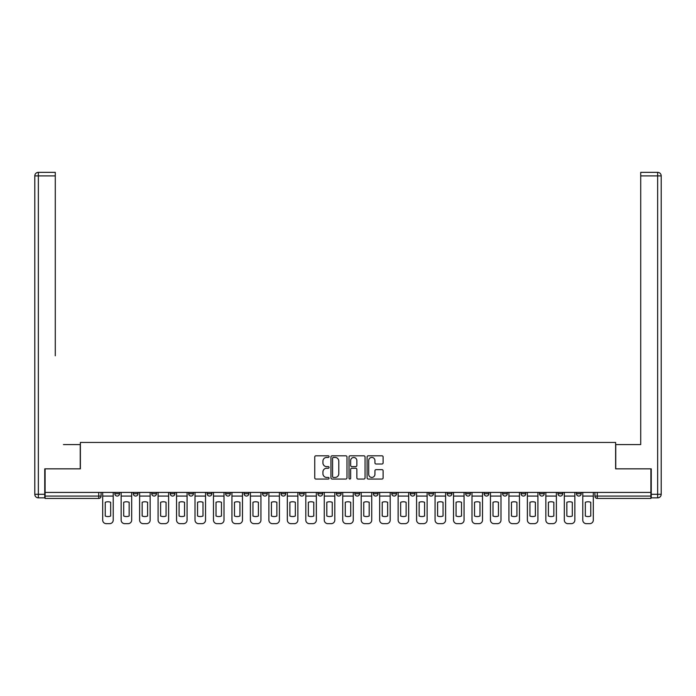 <?xml version="1.0" encoding="UTF-8"?>
<svg xmlns="http://www.w3.org/2000/svg" width="696" height="696" viewBox="0 0 696 696"><rect width="100%" height="100%" fill="white"/><g stroke="black" fill="none" stroke-linecap="round" stroke-linejoin="round"><path stroke-width="1.04" d="M329.06 456.628A0.809 0.809 0 0 0 328.251 455.81L315.906 455.81A1.166 1.166 0 0 0 314.74 456.976L314.74 477.891A1.166 1.166 0 0 0 315.906 479.048L328.251 479.048A0.809 0.809 0 0 0 329.06 478.239A0.809 0.809 0 0 0 328.251 477.421L326.65 477.421A3.715 3.715 0 0 1 322.935 473.706L322.935 471.966A3.715 3.715 0 0 1 326.65 468.243L328.251 468.243A0.809 0.809 0 0 0 329.06 467.434A0.809 0.809 0 0 0 328.251 466.616L326.65 466.616A3.715 3.715 0 0 1 322.935 462.901L322.935 461.161A3.715 3.715 0 0 1 326.65 457.437L328.251 457.437A0.809 0.809 0 0 0 329.06 456.628M576.453 493.708L576.453 492.411L576.453 493.708A2.366 2.366 0 0 0 578.82 496.074A2.366 2.366 0 0 1 576.453 493.708L581.186 493.708A2.366 2.366 0 0 1 578.82 496.074A2.366 2.366 0 0 0 581.186 493.708L581.186 492.411M557.983 492.411L557.983 493.708L562.716 493.708A2.366 2.366 0 0 1 560.35 496.074A2.366 2.366 0 0 1 557.983 493.708L557.983 492.411M484.12 493.708L484.12 492.411L484.12 493.708A2.366 2.366 0 0 0 486.487 496.074A2.366 2.366 0 0 1 484.12 493.708L488.853 493.708A2.366 2.366 0 0 1 486.487 496.074A2.366 2.366 0 0 0 488.853 493.708L488.853 492.411L488.853 493.708M317.933 492.411L317.933 493.708L322.666 493.708A2.366 2.366 0 0 1 320.299 496.074A2.366 2.366 0 0 1 317.933 493.708L317.933 492.411M262.54 492.411L262.54 493.708L267.273 493.708A2.366 2.366 0 0 1 264.906 496.074A2.366 2.366 0 0 1 262.54 493.708L262.54 492.411M225.608 492.411L225.608 493.708L230.341 493.708A2.366 2.366 0 0 1 227.975 496.074A2.366 2.366 0 0 1 225.608 493.708L225.608 492.411M207.147 492.411L207.147 493.708L211.88 493.708A2.366 2.366 0 0 1 209.513 496.074A2.366 2.366 0 0 1 207.147 493.708L207.147 492.411M170.215 492.411L170.215 493.708L174.948 493.708A2.366 2.366 0 0 1 172.582 496.074A2.366 2.366 0 0 1 170.215 493.708L170.215 492.411M381.956 464.006A1.166 1.166 0 0 0 383.113 462.84L383.113 456.976A1.166 1.166 0 0 0 381.956 455.81L368.245 455.81A1.166 1.166 0 0 0 367.088 456.976L367.088 477.891A1.166 1.166 0 0 0 368.245 479.048L381.956 479.048A1.166 1.166 0 0 0 383.113 477.891L383.113 470.8A1.166 1.166 0 0 0 381.956 469.643L376.084 469.643A1.166 1.166 0 0 0 374.926 470.8L374.926 474.315A3.106 3.106 0 0 1 371.821 477.421A3.106 3.106 0 0 1 368.706 474.315L368.706 460.552A3.106 3.106 0 0 1 371.821 457.437A3.106 3.106 0 0 1 374.926 460.552L374.926 462.84A1.166 1.166 0 0 0 376.084 464.006L381.956 464.006M45.101 492.411L45.101 468.852L80.371 468.852L80.371 442.456L615.629 442.456L615.629 468.852L650.899 468.852L650.899 492.411L45.101 492.411L45.101 496.074L101.085 496.074L101.085 492.411L101.085 496.074A2.366 2.366 0 0 1 98.719 498.449L45.101 498.449L45.101 496.074M346.982 456.976A1.166 1.166 0 0 0 345.825 455.81L332.114 455.81A1.166 1.166 0 0 0 330.948 456.976L330.948 477.891A1.166 1.166 0 0 0 332.114 479.048L345.825 479.048A1.166 1.166 0 0 0 346.982 477.891L346.982 456.976M350.175 455.81L363.886 455.81A1.166 1.166 0 0 1 365.052 456.976L365.052 477.891A1.166 1.166 0 0 1 363.886 479.048L358.022 479.048A1.166 1.166 0 0 1 356.857 477.891L356.857 469.408A1.166 1.166 0 0 0 355.7 468.243L351.802 468.243A1.166 1.166 0 0 0 350.645 469.408L350.645 478.239A0.809 0.809 0 0 1 349.827 479.048A0.809 0.809 0 0 1 349.018 478.239L349.018 456.976A1.166 1.166 0 0 1 350.175 455.81M594.915 492.411L594.915 496.074L650.899 496.074L650.899 498.449L597.281 498.449A2.366 2.366 0 0 1 594.915 496.074L594.915 492.411M650.899 492.411L650.899 496.074M562.716 492.411L562.716 493.708L562.716 492.411M539.522 492.411L539.522 493.708L544.255 493.708L544.255 492.411L544.255 493.708A2.366 2.366 0 0 1 541.888 496.074A2.366 2.366 0 0 1 539.522 493.708A2.366 2.366 0 0 0 541.888 496.074M525.784 492.411L525.784 493.708A2.366 2.366 0 0 1 523.418 496.074A2.366 2.366 0 0 1 521.052 493.708L525.784 493.708M521.052 492.411L521.052 493.708M502.59 492.411L502.59 493.708L507.323 493.708L507.323 492.411L507.323 493.708A2.366 2.366 0 0 1 504.957 496.074A2.366 2.366 0 0 1 502.59 493.708A2.366 2.366 0 0 0 504.957 496.074M465.659 492.411L465.659 493.708L470.392 493.708L470.392 492.411L470.392 493.708A2.366 2.366 0 0 1 468.025 496.074A2.366 2.366 0 0 1 465.659 493.708A2.366 2.366 0 0 0 468.025 496.074M451.93 493.708L451.93 492.411L451.93 493.708A2.366 2.366 0 0 1 449.555 496.074A2.366 2.366 0 0 1 447.189 493.708L451.93 493.708A2.366 2.366 0 0 1 449.555 496.074M447.189 492.411L447.189 493.708M433.46 492.411L433.46 493.708A2.366 2.366 0 0 1 431.094 496.074A2.366 2.366 0 0 1 428.727 493.708L433.46 493.708A2.366 2.366 0 0 1 431.094 496.074M428.727 492.411L428.727 493.708M414.999 492.411L414.999 493.708A2.366 2.366 0 0 1 412.632 496.074A2.366 2.366 0 0 1 410.257 493.708L414.999 493.708M410.257 492.411L410.257 493.708M396.529 492.411L396.529 493.708A2.366 2.366 0 0 1 394.162 496.074A2.366 2.366 0 0 1 391.796 493.708L396.529 493.708M391.796 492.411L391.796 493.708M378.067 492.411L378.067 493.708A2.366 2.366 0 0 1 375.701 496.074A2.366 2.366 0 0 1 373.334 493.708L378.067 493.708M373.334 492.411L373.334 493.708M359.597 492.411L359.597 493.708A2.366 2.366 0 0 1 357.231 496.074A2.366 2.366 0 0 1 354.864 493.708A2.366 2.366 0 0 0 357.231 496.074M354.864 492.411L354.864 493.708L359.597 493.708M341.136 492.411L341.136 493.708A2.366 2.366 0 0 1 338.769 496.074A2.366 2.366 0 0 1 336.403 493.708A2.366 2.366 0 0 0 338.769 496.074M336.403 492.411L336.403 493.708L341.136 493.708M322.666 492.411L322.666 493.708A2.366 2.366 0 0 1 320.299 496.074M304.204 492.411L304.204 493.708A2.366 2.366 0 0 1 301.838 496.074A2.366 2.366 0 0 1 299.471 493.708L304.204 493.708M299.471 492.411L299.471 493.708M285.743 492.411L285.743 493.708A2.366 2.366 0 0 1 283.368 496.074A2.366 2.366 0 0 1 281.001 493.708L285.743 493.708L285.743 492.411M281.001 492.411L281.001 493.708M267.273 492.411L267.273 493.708M248.811 492.411L248.811 493.708A2.366 2.366 0 0 1 246.445 496.074A2.366 2.366 0 0 1 244.07 493.708L248.811 493.708L248.811 492.411M244.07 492.411L244.07 493.708M230.341 492.411L230.341 493.708L230.341 492.411M211.88 493.708L211.88 492.411L211.88 493.708A2.366 2.366 0 0 1 209.513 496.074M193.41 492.411L193.41 493.708A2.366 2.366 0 0 1 191.043 496.074A2.366 2.366 0 0 1 188.677 493.708A2.366 2.366 0 0 0 191.043 496.074A2.366 2.366 0 0 0 193.41 493.708L193.41 492.411M188.677 492.411L188.677 493.708L193.41 493.708M174.948 492.411L174.948 493.708M156.478 492.411L156.478 493.708A2.366 2.366 0 0 1 154.112 496.074A2.366 2.366 0 0 1 151.745 493.708A2.366 2.366 0 0 0 154.112 496.074A2.366 2.366 0 0 0 156.478 493.708L151.745 493.708L151.745 492.411M133.284 492.411L133.284 493.708L138.017 493.708L138.017 492.411L138.017 493.708A2.366 2.366 0 0 1 135.65 496.074A2.366 2.366 0 0 1 133.284 493.708A2.366 2.366 0 0 0 135.65 496.074M114.814 492.411L114.814 493.708L119.547 493.708L119.547 492.411L119.547 493.708A2.366 2.366 0 0 1 117.18 496.074A2.366 2.366 0 0 1 114.814 493.708A2.366 2.366 0 0 0 117.18 496.074M98.719 492.411L98.719 498.449A2.366 2.366 0 0 0 101.085 496.074M333.393 457.437A0.809 0.809 0 0 0 332.575 458.255L332.575 476.612A0.809 0.809 0 0 0 333.393 477.421L335.072 477.421A3.715 3.715 0 0 0 338.795 473.706L338.795 461.161A3.715 3.715 0 0 0 335.072 457.437L333.393 457.437M356.857 460.604A3.106 3.106 0 0 0 353.751 457.498A3.106 3.106 0 0 0 350.645 460.604L350.645 465.459A1.166 1.166 0 0 0 351.802 466.616L355.7 466.616A1.166 1.166 0 0 0 356.857 465.459L356.857 460.604M102.686 496.074L102.686 520.103A3.55 3.55 149.7 0 0 106.236 523.653L109.663 523.653A3.55 3.55 -30.3 0 0 113.222 520.103L113.222 496.074L102.686 496.074L102.686 492.411M113.222 496.074L113.222 492.411M110.673 516.032L110.673 502.286A7.343 7.343 149.7 0 0 105.227 502.286L105.227 516.032A7.343 7.343 -30.3 0 0 110.673 516.032M44.744 494.299L44.744 497.849L38.35 497.849A3.55 3.55 0 0 1 34.8 494.299L34.8 175.897L38.35 175.897L38.35 172.347L55.28 172.347L55.28 175.897L38.35 175.897L38.35 494.299L44.744 494.299L44.744 468.852L80.249 468.852L80.249 444.587L63.449 444.587M55.28 175.897L55.28 355.813M38.35 172.347A3.55 3.55 0 0 0 34.8 175.897A3.55 3.55 0 0 1 38.35 172.347M632.551 444.587L640.72 444.587L640.72 172.347L657.65 172.347L640.72 172.347M651.256 494.299L657.65 494.299L657.65 175.897L661.2 175.897A3.55 3.55 0 0 0 657.65 172.347A3.55 3.55 0 0 1 661.2 175.897A3.55 3.55 0 0 0 657.65 172.347A3.55 3.55 0 0 1 661.2 175.897L661.2 494.299A3.55 3.55 0 0 1 657.65 497.849L651.256 497.849L651.256 468.852L615.751 468.852L615.751 444.587L640.72 444.587L640.72 355.813M657.65 497.849A3.55 3.55 0 0 0 661.2 494.299L657.65 494.299L657.65 497.849M121.147 496.074L121.147 520.103A3.55 3.55 149.7 0 0 124.697 523.653L128.134 523.653A3.55 3.55 -30.3 0 0 131.683 520.103L131.683 496.074L121.147 496.074L121.147 492.411M131.683 496.074L131.683 492.411M129.143 516.032L129.143 502.286A7.343 7.343 149.7 0 0 123.697 502.286L123.697 516.032A7.343 7.343 -30.3 0 0 129.143 516.032M139.618 496.074L139.618 520.103A3.55 3.55 149.7 0 0 143.167 523.653L146.595 523.653A3.55 3.55 -30.3 0 0 150.153 520.103L150.153 496.074L139.618 496.074L139.618 492.411M150.153 496.074L150.153 492.411M147.604 516.032L147.604 502.286A7.343 7.343 149.7 0 0 142.158 502.286L142.158 516.032A7.343 7.343 -30.3 0 0 147.604 516.032M158.079 496.074L158.079 520.103A3.55 3.55 149.7 0 0 161.629 523.653L165.065 523.653A3.55 3.55 -30.3 0 0 168.615 520.103L168.615 496.074L158.079 496.074L158.079 492.411M168.615 496.074L168.615 492.411M166.066 516.032L166.066 502.286A7.343 7.343 149.7 0 0 160.628 502.286L160.628 516.032A7.343 7.343 -30.3 0 0 166.066 516.032M176.549 496.074L176.549 520.103A3.55 3.55 149.7 0 0 180.099 523.653L183.526 523.653A3.55 3.55 -30.3 0 0 187.076 520.103L187.076 496.074L176.549 496.074L176.549 492.411M187.076 496.074L187.076 492.411M184.536 516.032L184.536 502.286A7.343 7.343 149.7 0 0 179.089 502.286L179.089 516.032A7.343 7.343 -30.3 0 0 184.536 516.032M195.011 496.074L195.011 520.103A3.55 3.55 149.7 0 0 198.56 523.653L201.997 523.653A3.55 3.55 -30.3 0 0 205.546 520.103L205.546 496.074L195.011 496.074L195.011 492.411M205.546 496.074L205.546 492.411M202.997 516.032L202.997 502.286A7.343 7.343 149.7 0 0 197.551 502.286L197.551 516.032A7.343 7.343 -30.3 0 0 202.997 516.032M213.472 496.074L213.472 520.103A3.55 3.55 149.7 0 0 217.03 523.653L220.458 523.653A3.55 3.55 -30.3 0 0 224.008 520.103L224.008 496.074L213.472 496.074L213.472 492.411M224.008 496.074L224.008 492.411M221.467 516.032L221.467 502.286A7.343 7.343 149.7 0 0 216.021 502.286L216.021 516.032A7.343 7.343 -30.3 0 0 221.467 516.032M231.942 496.074L231.942 520.103A3.55 3.55 149.7 0 0 235.492 523.653L238.928 523.653A3.55 3.55 -30.3 0 0 242.478 520.103L242.478 496.074L231.942 496.074L231.942 492.411M242.478 496.074L242.478 492.411M239.929 516.032L239.929 502.286A7.343 7.343 149.7 0 0 234.482 502.286L234.482 516.032A7.343 7.343 -30.3 0 0 239.929 516.032M250.403 496.074L250.403 520.103A3.55 3.55 149.7 0 0 253.953 523.653L257.389 523.653A3.55 3.55 -30.3 0 0 260.939 520.103L260.939 496.074L250.403 496.074L250.403 492.411M260.939 496.074L260.939 492.411M258.399 516.032L258.399 502.286A7.343 7.343 149.7 0 0 252.952 502.286L252.952 516.032A7.343 7.343 -30.3 0 0 258.399 516.032M268.874 496.074L268.874 520.103A3.55 3.55 149.7 0 0 272.423 523.653L275.851 523.653A3.55 3.55 -30.3 0 0 279.409 520.103L279.409 496.074L268.874 496.074L268.874 492.411M279.409 496.074L279.409 492.411M276.86 516.032L276.86 502.286A7.343 7.343 149.7 0 0 271.414 502.286L271.414 516.032A7.343 7.343 -30.3 0 0 276.86 516.032M287.335 496.074L287.335 520.103A3.55 3.55 149.7 0 0 290.885 523.653L294.321 523.653A3.55 3.55 -30.3 0 0 297.871 520.103L297.871 496.074L287.335 496.074L287.335 492.411M297.871 496.074L297.871 492.411M295.33 516.032L295.33 502.286A7.343 7.343 149.7 0 0 289.884 502.286L289.884 516.032A7.343 7.343 -30.3 0 0 295.33 516.032M305.805 496.074L305.805 520.103A3.55 3.55 149.7 0 0 309.355 523.653L312.782 523.653A3.55 3.55 -30.3 0 0 316.341 520.103L316.341 496.074L305.805 496.074L305.805 492.411M316.341 496.074L316.341 492.411M313.792 516.032L313.792 502.286A7.343 7.343 149.7 0 0 308.345 502.286L308.345 516.032A7.343 7.343 -30.3 0 0 313.792 516.032M324.266 496.074L324.266 520.103A3.55 3.55 149.7 0 0 327.816 523.653L331.252 523.653A3.55 3.55 -30.3 0 0 334.802 520.103L334.802 496.074L324.266 496.074L324.266 492.411M334.802 496.074L334.802 492.411M332.253 516.032L332.253 502.286A7.343 7.343 149.7 0 0 326.815 502.286L326.815 516.032A7.343 7.343 -30.3 0 0 332.253 516.032M342.736 496.074L342.736 520.103A3.55 3.55 149.7 0 0 346.286 523.653L349.714 523.653A3.55 3.55 -30.3 0 0 353.264 520.103L353.264 496.074L342.736 496.074L342.736 492.411M353.264 496.074L353.264 492.411M350.723 516.032L350.723 502.286A7.343 7.343 149.7 0 0 345.277 502.286L345.277 516.032A7.343 7.343 -30.3 0 0 350.723 516.032M361.198 496.074L361.198 520.103A3.55 3.55 149.7 0 0 364.748 523.653L368.184 523.653A3.55 3.55 -30.3 0 0 371.734 520.103L371.734 496.074L361.198 496.074L361.198 492.411M371.734 496.074L371.734 492.411M369.185 516.032L369.185 502.286A7.343 7.343 149.7 0 0 363.747 502.286L363.747 516.032A7.343 7.343 -30.3 0 0 369.185 516.032M379.659 496.074L379.659 520.103A3.55 3.55 149.7 0 0 383.218 523.653L386.645 523.653A3.55 3.55 -30.3 0 0 390.195 520.103L390.195 496.074L379.659 496.074L379.659 492.411M390.195 496.074L390.195 492.411M387.655 516.032L387.655 502.286A7.343 7.343 149.7 0 0 382.208 502.286L382.208 516.032A7.343 7.343 -30.3 0 0 387.655 516.032M398.129 496.074L398.129 520.103A3.55 3.55 149.7 0 0 401.679 523.653L405.115 523.653A3.55 3.55 -30.3 0 0 408.665 520.103L408.665 496.074L398.129 496.074L398.129 492.411M408.665 496.074L408.665 492.411M406.116 516.032L406.116 502.286A7.343 7.343 149.7 0 0 400.67 502.286L400.67 516.032A7.343 7.343 -30.3 0 0 406.116 516.032M416.591 496.074L416.591 520.103A3.55 3.55 149.7 0 0 420.149 523.653L423.577 523.653A3.55 3.55 -30.3 0 0 427.126 520.103L427.126 496.074L416.591 496.074L416.591 492.411M427.126 496.074L427.126 492.411M424.586 516.032L424.586 502.286A7.343 7.343 149.7 0 0 419.14 502.286L419.14 516.032A7.343 7.343 -30.3 0 0 424.586 516.032M435.061 496.074L435.061 520.103A3.55 3.55 149.7 0 0 438.611 523.653L442.047 523.653A3.55 3.55 -30.3 0 0 445.597 520.103L445.597 496.074L435.061 496.074L435.061 492.411M445.597 496.074L445.597 492.411M443.048 516.032L443.048 502.286A7.343 7.343 149.7 0 0 437.601 502.286L437.601 516.032A7.343 7.343 -30.3 0 0 443.048 516.032M453.522 496.074L453.522 520.103A3.55 3.55 149.7 0 0 457.072 523.653L460.508 523.653A3.55 3.55 -30.3 0 0 464.058 520.103L464.058 496.074L453.522 496.074L453.522 492.411M464.058 496.074L464.058 492.411M461.518 516.032L461.518 502.286A7.343 7.343 149.7 0 0 456.071 502.286L456.071 516.032A7.343 7.343 -30.3 0 0 461.518 516.032M471.992 496.074L471.992 520.103A3.55 3.55 149.7 0 0 475.542 523.653L478.97 523.653A3.55 3.55 -30.3 0 0 482.528 520.103L482.528 496.074L471.992 496.074L471.992 492.411M482.528 496.074L482.528 492.411M479.979 516.032L479.979 502.286A7.343 7.343 149.7 0 0 474.533 502.286L474.533 516.032A7.343 7.343 -30.3 0 0 479.979 516.032M490.454 496.074L490.454 520.103A3.55 3.55 149.7 0 0 494.003 523.653L497.44 523.653A3.55 3.55 -30.3 0 0 500.99 520.103L500.99 496.074L490.454 496.074L490.454 492.411M500.99 496.074L500.99 492.411M498.449 516.032L498.449 502.286A7.343 7.343 149.7 0 0 493.003 502.286L493.003 516.032A7.343 7.343 -30.3 0 0 498.449 516.032M508.924 496.074L508.924 520.103A3.55 3.55 149.7 0 0 512.473 523.653L515.901 523.653A3.55 3.55 -30.3 0 0 519.451 520.103L519.451 496.074L508.924 496.074L508.924 492.411M519.451 496.074L519.451 492.411M516.91 516.032L516.91 502.286A7.343 7.343 149.7 0 0 511.464 502.286L511.464 516.032A7.343 7.343 -30.3 0 0 516.91 516.032M527.385 496.074L527.385 520.103A3.55 3.55 149.7 0 0 530.935 523.653L534.371 523.653A3.55 3.55 -30.3 0 0 537.921 520.103L537.921 496.074L527.385 496.074L527.385 492.411M537.921 496.074L537.921 492.411M535.372 516.032L535.372 502.286A7.343 7.343 149.7 0 0 529.934 502.286L529.934 516.032A7.343 7.343 -30.3 0 0 535.372 516.032M545.847 496.074L545.847 520.103A3.55 3.55 149.7 0 0 549.405 523.653L552.833 523.653A3.55 3.55 -30.3 0 0 556.382 520.103L556.382 496.074L545.847 496.074L545.847 492.411M556.382 496.074L556.382 492.411M553.842 516.032L553.842 502.286A7.343 7.343 149.7 0 0 548.396 502.286L548.396 516.032A7.343 7.343 -30.3 0 0 553.842 516.032M564.317 496.074L564.317 520.103A3.55 3.55 149.7 0 0 567.866 523.653L571.303 523.653A3.55 3.55 -30.3 0 0 574.852 520.103L574.852 496.074L564.317 496.074L564.317 492.411M574.852 496.074L574.852 492.411M572.303 516.032L572.303 502.286A7.343 7.343 149.7 0 0 566.857 502.286L566.857 516.032A7.343 7.343 -30.3 0 0 572.303 516.032M582.778 496.074L582.778 520.103A3.55 3.55 149.7 0 0 586.337 523.653L589.764 523.653A3.55 3.55 -30.3 0 0 593.314 520.103L593.314 496.074L582.778 496.074L582.778 492.411M593.314 496.074L593.314 492.411M590.774 516.032L590.774 502.286A7.343 7.343 149.7 0 0 585.327 502.286L585.327 516.032A7.343 7.343 -30.3 0 0 590.774 516.032M597.281 492.411L597.281 498.449M38.35 497.849L38.35 494.299L34.8 494.299M657.65 172.347L657.65 175.897L640.72 175.897"/></g></svg>
